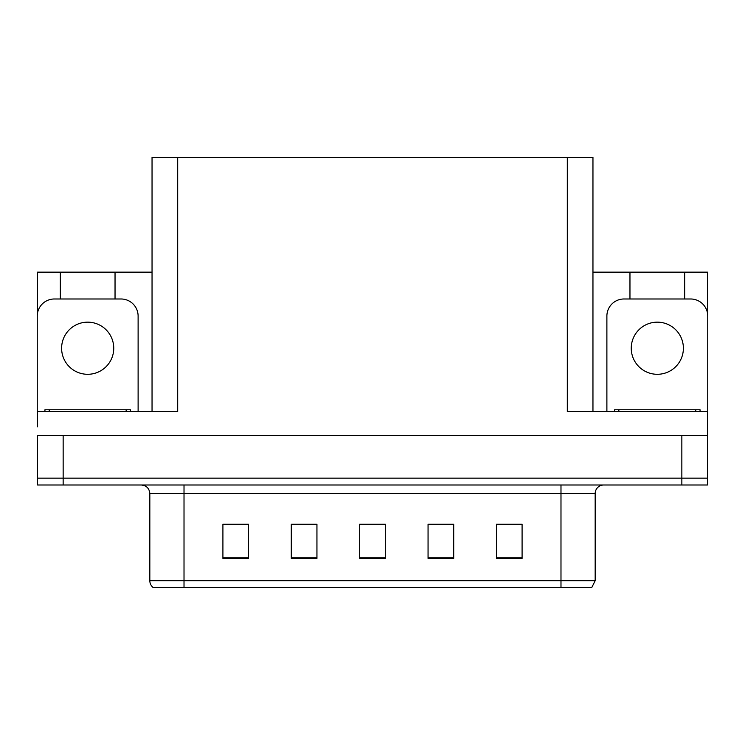 <?xml version="1.0" encoding="UTF-8"?>
<svg xmlns="http://www.w3.org/2000/svg" width="745" height="745" viewBox="0 0 745 745"><rect width="100%" height="100%" fill="white"/><g stroke="black" fill="none" stroke-linecap="round" stroke-linejoin="round"><path stroke-width="1.12" d="M152.045 411.482L152.045 157.437L567.308 157.437L567.308 411.482L707.489 411.482L707.489 435.415L37.511 435.415L37.511 478.15L63.148 478.15L37.511 478.15L37.511 484.995L63.148 484.995L63.148 478.15L681.852 478.15L63.148 478.15L63.148 435.415M37.511 426.866L37.511 411.482L177.692 411.482L177.692 157.437M60.326 298.987L60.326 272.149L37.511 272.149L37.511 313.133M63.148 484.995L707.489 484.995L707.489 478.15L681.852 478.15L707.489 478.15L707.489 426.866M684.674 298.987L684.674 272.149L707.489 272.149L707.489 313.133M567.308 157.437L592.955 157.437L592.955 411.482M592.955 272.149L629.963 272.149L629.963 298.987M115.037 298.987L115.037 272.149L152.045 272.149M60.326 272.149L115.037 272.149M684.674 272.149L629.963 272.149M595.171 580.728L591.754 587.563L560.985 587.563L560.985 580.728L595.171 580.728L595.171 493.535A8.549 8.549 0 0 1 603.72 484.995M560.985 587.563L153.246 587.563A8.549 8.549 0 0 1 149.829 580.728L149.829 493.535C149.317 488.347 146.467 485.498 141.28 484.995M522.087 558.415L522.087 524.229L496.449 524.229L496.449 558.415L522.087 558.415M453.705 558.415L453.705 524.229L428.058 524.229L428.058 558.415L453.705 558.415M248.551 558.415L248.551 524.229L222.913 524.229L222.913 558.415L248.551 558.415M316.942 558.415L316.942 524.229L291.295 524.229L291.295 558.415L316.942 558.415M385.323 558.415L385.323 524.229L359.677 524.229L359.677 558.415L385.323 558.415M149.829 580.728L184.015 580.728L184.015 587.563L172.635 587.563M496.449 524.396L521.062 524.396M508.239 524.396L497.39 524.396M295.141 524.396L307.964 524.396M247.787 524.396L236.929 524.396M224.105 524.396L248.551 524.396M437.203 524.396L450.027 524.396M366.177 524.396L379 524.396M87.686 322.157A26.075 26.075 0 0 0 61.611 348.222A26.075 26.075 0 0 0 87.686 374.297A26.075 26.075 0 0 0 113.752 348.222A26.075 26.075 0 0 0 87.686 322.157M37.511 418.317A17.098 17.098 0 0 0 37.25 418.317L37.25 316.085A17.098 17.098 0 0 1 54.348 298.987L121.016 298.987A17.098 17.098 0 0 1 138.114 316.085L138.114 411.482M657.314 322.157A26.075 26.075 0 0 0 631.248 348.222A26.075 26.075 0 0 0 657.314 374.297A26.075 26.075 0 0 0 683.389 348.222A26.075 26.075 0 0 0 657.314 322.157M606.886 411.482L606.886 316.085A17.098 17.098 0 0 1 623.984 298.987L690.652 298.987A17.098 17.098 0 0 1 707.75 316.085L707.75 418.317A17.098 17.098 0 0 0 707.489 418.317M44.942 411.482L44.942 409.769L130.422 409.769L130.422 411.482M614.578 411.482L614.578 409.769L700.058 409.769L700.058 411.482M681.852 435.415L681.852 484.995M560.985 484.995L560.985 493.535L149.829 493.535M595.171 493.535L560.985 493.535L560.985 580.728L184.015 580.728L184.015 484.995M385.323 557.232L359.677 557.232M316.942 557.232L291.295 557.232M248.551 557.232L222.913 557.232M453.705 557.232L428.058 557.232M522.087 557.232L496.449 557.232M126.147 409.769L126.147 411.482M49.217 409.769L49.217 411.482M695.783 409.769L695.783 411.482M618.853 409.769L618.853 411.482"/></g></svg>
